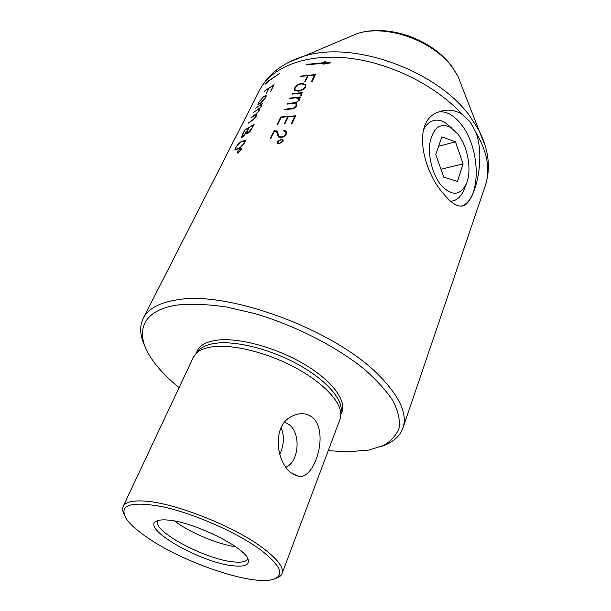 <?xml version="1.0" encoding="UTF-8"?>
<svg xmlns="http://www.w3.org/2000/svg" width="611" height="611" viewBox="0 0 611 611"><rect width="100%" height="100%" fill="white"/><g stroke="black" fill="none" stroke-linecap="round" stroke-linejoin="round"><path stroke-width="0.92" d="M458.006 134.252L450.949 127.615C440.699 122.452 433.757 127.119 430.129 141.615C427.578 155.438 432.458 174.799 441.066 185.209C451.964 196.505 460.48 195.826 466.605 183.163C471.967 170.095 467.835 146.609 458.006 134.252M451.659 128.081L445.556 122.91C440.714 119.939 436.117 119.359 431.771 121.184C428.235 122.773 425.371 125.874 423.163 130.51M441.852 136.864L435.796 154.545L443.746 177.152L457.425 181.505L463.107 163.893L455.478 141.859L441.852 136.864M450.719 201.347L454.324 200.538C458.632 198.774 461.939 194.962 464.245 189.112L466.483 183.468M438.637 146.258L455.478 141.859M440.974 169.278L463.107 163.893M123.162 506.412L193.42 357.183L196.307 353.234C200.118 349.607 206.274 347.376 214.774 346.552C235.434 344.612 268.787 353.257 296.007 368.043C323.257 382.822 340.907 401.664 340.9 414.319L340.083 419.131L282.083 573.538C284.084 567.566 277.455 558.889 262.188 547.517C232.906 525.605 172.669 502.135 143.47 501.028C131.953 500.432 125.186 502.227 123.162 506.412C122.223 508.467 122.475 510.941 123.911 513.851M196.414 353.112C198.315 345.834 205.67 341.465 218.471 340.014C241.062 337.692 278.899 348.522 306.722 365.706C334.629 382.876 348.003 403.168 340.915 414.151M276.225 578.189C279.311 577.196 281.266 575.646 282.083 573.538M291.31 472.975C275.592 461.32 272.208 425.798 291.34 416.595C299.283 412.349 306.47 412.708 312.901 417.687C329.375 433.138 314.413 479.452 298.817 476.473L291.31 472.975M470.256 122.009L462.107 114.295C454.378 109.705 446.557 108.949 438.645 112.004C411.218 120.68 422.644 171.24 444.029 194.374C451.987 204.036 458.662 207.732 464.062 205.472C474.823 200.988 485.669 160.235 476.175 132.885L470.256 122.009M438.897 111.905C446.61 111.065 454.065 115.258 461.259 124.468C480.826 148.595 481.445 199.56 461.595 205.991L461.137 206.159M174.631 521.015C189.326 532.318 217.379 544.164 235.724 546.83M198.751 527.996L213.903 534.396M157.638 520.809C151.719 530.791 205.189 559.393 233.326 561.876C241.544 562.769 246.34 561.769 247.722 558.866M167.193 519.999C162.557 519.64 159.12 519.961 156.874 520.946C139.354 527.66 200.66 562.899 233.287 565.801C244.706 567.016 249.662 564.915 248.158 559.5C245.507 547.349 192.244 521.16 167.193 519.999M285.948 467.171C299.008 461.794 301.131 433.795 289.37 424.752L284.772 422.117M145.128 346.727C139.919 335.989 139.293 326.518 143.234 318.3C148.076 308.731 159.402 302.567 177.213 299.818C227.804 290.439 334.293 329.604 378.43 374.818C399.51 396.088 407.69 413.823 402.947 428.005C399.808 436.56 392.575 442.715 381.249 446.465M240.474 148.427L237.542 151.681L237.244 153.063L238.145 153.048L241.146 149.832L241.414 148.435L240.474 148.427L240.826 148.794M242.781 133.748L241.482 137.238L242.666 136.994L246.523 132.618L246.462 133.649L247.646 133.565L250.418 131.113L254.214 124.224L244.66 130.044L242.918 133.893M255.719 108.216L258.934 105.909L261.317 105.031L260.958 106.467L261.34 106.245L261.768 104.596L261.271 104.42L262.654 103.282L255.719 108.216M264.273 91.322L268.855 88.068L266.373 93.475L269.222 87.831L273.445 85.372L270.62 91.574L274.072 84.7L264.273 91.322M270.383 138.323L270.933 138.254L274.316 131.304L274.897 131.205L276.684 131.892L278.226 136.62L280.724 137.513C283.305 137.276 285.222 136.047 286.46 133.84L286.59 131.235L283.848 130.296L283.405 130.807L285.971 131.602L285.849 133.855C284.818 135.749 283.183 136.795 280.938 137.009L278.837 136.222L277.402 131.518L276.821 130.93L274.942 130.739L274.026 130.853L270.383 138.323M289.782 98.539L295.411 97.821L298.81 98.424L298.687 100.242L296.266 102.411L287.285 103.656L287.048 104.137L292.684 103.442L296.075 104.053L295.968 105.902L293.532 108.086L284.535 109.3L284.298 109.789L291.287 108.987C293.624 108.873 295.38 107.826 296.556 105.84L296.656 103.771L295.747 103.053L299.268 100.212L299.382 98.157L298.619 97.531L300.238 97.416L300.467 96.935L290.011 98.058L289.782 98.539M294.578 88.022L294.372 90.313L298.153 91.154C301.399 90.909 303.927 89.443 305.737 86.754L305.89 84.44L301.903 83.417C298.733 83.76 296.289 85.288 294.578 88.022L294.914 88.412M300.497 76.558L307.631 75.596L304.828 81.393L305.401 81.339L308.196 75.543L314.589 75.069L311.434 81.66L312.03 81.63L315.406 74.573L300.719 76.092L300.497 76.558M291.921 94.147L296.984 93.475L300.963 94.056L300.856 95.728L301.444 95.69L301.59 93.773L300.604 93.132L302.361 93.002L302.59 92.521L292.15 93.674L291.921 94.147M276.867 125.026L277.409 124.95L281.091 117.388L287.789 116.678L284.52 123.445L285.093 123.399L288.361 116.632L294.846 116.304L291.287 123.75L291.898 123.735L295.693 115.8L280.793 116.976L276.867 125.026M281.358 139.087L277.463 141.569L277.432 143.195L279.067 143.845L283.038 141.408L283.053 139.797L281.358 139.087L281.793 139.56M258.484 102.488L257.911 104.435L260.042 103.748L265.663 97.661L266.152 95.667L263.845 96.225L258.621 102.64M253.611 112.371L257.185 109.843L259.201 109.186L258.804 110.736L256.864 113.287L250.854 117.816L256.368 114.57L256.04 116.235L254.084 118.809L248.074 123.3L252.496 120.275L256.429 116.006L256.849 114.226L256.421 113.982L259.186 110.53L259.263 108.544L260.546 107.46L253.611 112.371M235.357 148.129L234.815 150.031L237.855 149.076C240.207 147.992 242.498 145.8 244.736 142.493L245.156 140.515L241.803 141.248C239.558 142.432 237.412 144.723 235.357 148.129L235.502 148.274M329.428 63.04L325.021 62.185L324.563 63.147L306.187 64.881L306.424 64.407L324.166 62.666L324.624 61.703L330.513 62.872L323.479 64.109L323.937 63.147L324.174 63.972M267.855 82.302L265.212 84.165L269.023 79.988L268.557 80.912L279.838 73.221L268.321 81.37L267.855 82.302M148.351 538.276C183.476 562.227 247.585 584.452 270.795 579.946C285.665 576.654 282.045 566.45 259.927 549.342C236.22 532.082 193.091 513.217 162.159 506.641C130.189 500.936 118.282 505.045 126.439 518.968C130.555 524.811 137.857 531.249 148.351 538.276M179.092 387.618C167.024 377.797 157.699 367.937 151.116 358.038C134.046 332.674 141.76 309.746 178.168 304.927C192.114 303.659 208.114 304.339 226.177 306.959L254.802 313.573C294.502 325.312 334.874 345.765 362.965 368.089C375.91 379.286 385.885 390.162 392.896 400.717C398.067 410.829 400.159 419.894 399.166 427.906C396.516 435.169 391.284 441.02 383.487 445.465L368.96 450.055L346.941 451.85L328.252 450.628M279.8 454.584C284.115 444.48 284.527 435.559 281.052 427.822M307.975 76.001L307.631 75.596M314.955 75.512L314.589 75.069M307.692 75.672L308.158 75.619M314.619 75.115L315.161 75.084M302.262 83.844L301.903 83.417M295.113 87.931C296.656 85.525 298.84 84.181 301.666 83.89L305.279 84.776L305.156 86.785C303.537 89.16 301.276 90.459 298.382 90.68L294.937 89.909L295.113 87.931M298.726 91.07L298.382 90.68M305.5 87.19L305.156 86.785M301.024 93.605L300.604 93.132M292.493 94.063L292.15 93.674M298.603 93.376L300.65 93.178M299.039 100.639L298.687 100.242M287.636 104.053L287.285 103.656M296.312 106.291L295.968 105.902M284.894 109.705L284.535 109.3M296.167 103.534L295.747 103.053M299.039 98.004L298.619 97.531M290.355 98.447L290.011 98.058M297.007 97.722L298.664 97.577M288.148 117.075L287.789 116.678M295.235 116.747L294.846 116.304L295.457 116.296M281.159 117.381L280.793 116.976M287.819 116.716L288.346 116.67M276.684 131.892L277.554 134.718M283.649 130.303L284.077 130.785L283.848 130.296M286.223 134.275L285.849 133.855M281.343 137.452L280.938 137.009M277.257 131.403L276.821 130.93M274.415 131.281L274.026 130.853M277.883 142.019L277.463 141.569M281.121 139.591L282.435 140.133L282.427 141.416L279.326 143.333L278.005 142.806L278.043 141.553L281.121 139.591M282.794 141.821L282.427 141.416M279.723 143.768L279.326 143.333M258.82 102.22L263.608 96.683L265.709 96.148L265.281 97.882L260.271 103.29L258.331 103.908L258.82 102.22M261.691 104.878L261.271 104.42M259.553 109.545L259.133 109.086M256.788 115.028L256.368 114.57M256.841 114.44L256.421 113.982M259.667 108.987L259.263 108.544M259.064 109.048L259.484 108.789M241.88 137.345L241.452 136.895M246.951 133.076L246.523 132.618M247.875 130.143L249.349 127.21L253.58 124.904L252.122 127.798L248.02 132.893L246.92 133.03L247.875 130.143M243.178 133.381L244.751 130.273L248.983 127.439L247.402 130.571L243.056 136.306L241.933 136.581L243.178 133.381M235.678 147.908C237.564 144.838 239.527 142.775 241.559 141.729L244.698 140.988L244.324 142.714C242.284 145.67 240.215 147.625 238.099 148.58L235.22 149.535L235.678 147.908M240.238 148.916L240.971 148.924L240.749 150.023L238.405 152.551L237.671 152.559L237.908 151.482L240.238 148.916M325.021 62.185L324.624 61.703M324.563 63.147L324.166 62.666M268.076 81.851L267.404 82.584M341.075 412.005L341.259 409.599C341.274 397.066 323.983 378.515 297.29 364.011C270.627 349.507 237.939 341.068 217.631 343.038C209.275 343.878 203.211 346.093 199.438 349.691L197.842 351.501M288.407 62.406L303.621 56.296C352.44 39.967 437.621 70.425 470.218 116.686L478.963 130.364L485.187 145.533M462.107 114.295C435.429 85.005 388.795 62.116 346.544 57.915C304.24 53.707 270.887 67.752 259.392 90.588L143.234 318.3M462.13 87.052L457.883 76.138L452.743 67.966C433.688 40.7 386.564 23.898 357.191 33.605L346.406 38.172M402.947 428.005L485.218 185.981C490.557 170.171 487.54 152.475 476.175 132.885M293.99 103.358L293.586 102.892M291.226 108.987L290.844 108.559M275.347 131.189L274.942 130.739M450.949 127.615L445.556 122.91M340.9 414.319L341.083 411.89M196.307 353.234L197.918 351.417M485.218 185.981C490.923 168.361 488.838 149.825 478.963 130.364L457.883 76.138L452.445 67.286C432.756 39.371 388.413 23.462 357.191 33.605L303.621 56.296C282.786 62.78 268.038 74.214 259.392 90.588M464.062 205.472L461.595 205.991M292.318 473.746L298.817 476.473M305.279 84.776L305.691 85.257M300.963 94.056L301.383 94.537M278.226 136.62L278.624 137.055M285.971 131.602L286.406 132.075M282.435 140.133L282.87 140.606M265.709 96.148L266.113 96.599M261.317 105.031L261.691 105.443M259.201 109.186L259.576 109.59M256.429 114.662L256.811 115.082M244.698 140.988L245.133 141.446M240.971 148.924L241.36 149.336"/></g></svg>
